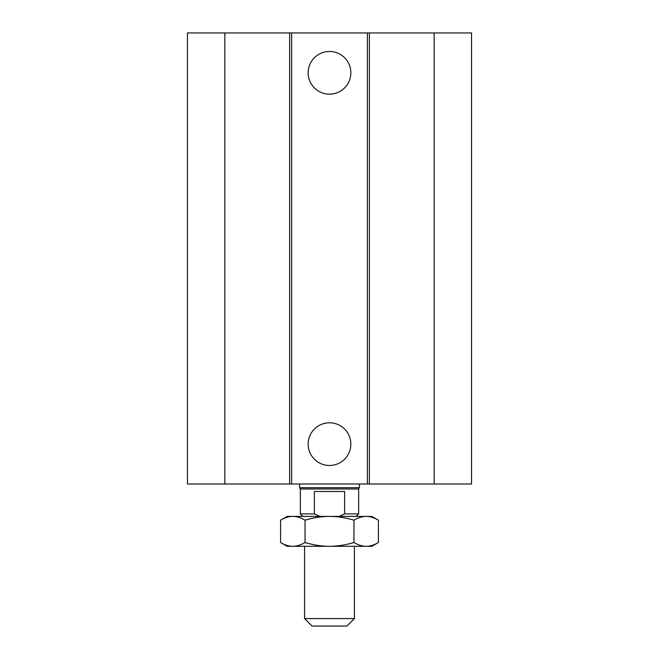 <?xml version="1.0" encoding="UTF-8"?>
<svg xmlns="http://www.w3.org/2000/svg" width="659" height="659" viewBox="0 0 659 659"><rect width="100%" height="100%" fill="white"/><g stroke="black" fill="none" stroke-linecap="round" stroke-linejoin="round"><path stroke-width="0.99" d="M350.843 72.82A21.343 21.343 0 0 1 318.824 91.313A21.343 21.343 0 0 1 318.824 54.335A21.343 21.343 0 0 1 350.843 72.82M350.843 444.133A21.343 21.343 0 0 1 318.824 462.618A21.343 21.343 0 0 1 318.824 425.648A21.343 21.343 0 0 1 350.843 444.133M224.834 32.95L224.834 484.003L187.453 484.003L187.453 32.95L367.368 32.95L367.368 484.003L471.547 484.003L471.547 32.95L434.166 32.95L434.166 484.003M291.632 32.95L291.632 484.003L367.368 484.003M289.631 32.95L289.631 484.003L291.632 484.003M367.368 32.95L369.369 32.95L369.369 484.003M369.369 32.95L434.166 32.95M224.834 484.003L289.631 484.003M354.418 618.57L304.582 618.57L312.053 626.05L346.947 626.05L354.418 618.57L354.418 546.303M320.01 516.401L314.368 513.913L314.368 491.482L344.632 491.482L344.632 513.913L338.99 516.401M356.165 516.401L358.653 513.913L344.632 513.913M314.368 513.913L300.347 513.913L302.835 516.401M358.653 513.913L358.653 488.986L300.347 488.986L300.347 513.913M359.402 484.003L359.402 487.693L299.598 487.693L299.598 484.003M329.5 546.303L287.135 546.303L280.586 542.522C284.82 545.026 288.897 546.295 292.81 546.303C296.723 546.295 300.801 545.026 305.043 542.522C313.527 545.026 321.674 546.295 329.5 546.303C337.326 546.295 345.473 545.026 353.957 542.522C358.199 545.026 362.277 546.295 366.19 546.303L329.5 546.303M378.414 542.522L371.865 546.303L366.19 546.303C370.103 546.295 374.18 545.026 378.414 542.522L378.414 520.182C374.18 517.677 370.103 516.417 366.19 516.401L371.865 516.401L378.414 520.182M305.043 520.182C300.801 517.677 296.723 516.417 292.81 516.401L329.5 516.401C321.674 516.417 313.527 517.677 305.043 520.182L305.043 542.522M280.586 520.182L287.135 516.401L292.81 516.401C288.897 516.417 284.82 517.677 280.586 520.182L280.586 542.522M366.19 516.401C362.277 516.417 358.199 517.677 353.957 520.182C345.473 517.677 337.326 516.417 329.5 516.401L366.19 516.401M353.957 542.522L353.957 520.182M304.582 546.303L304.582 618.57M358.653 488.986L359.402 487.693M300.347 488.986L299.598 487.693"/></g></svg>
